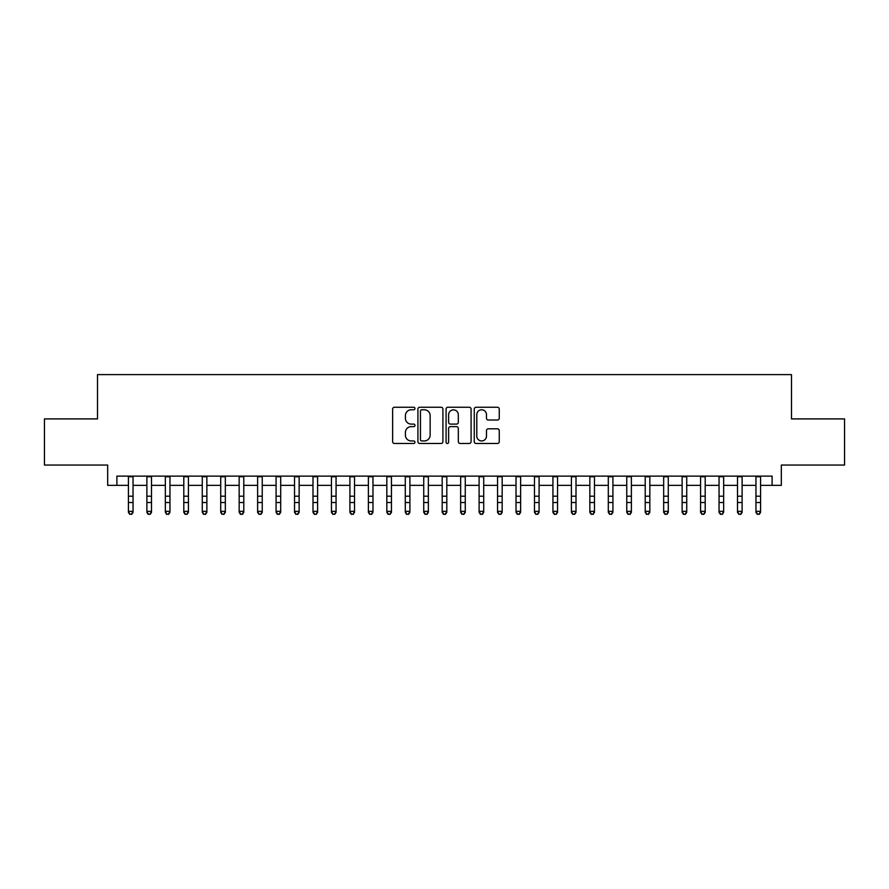 <?xml version="1.0" encoding="UTF-8"?>
<svg xmlns="http://www.w3.org/2000/svg" width="889" height="889" viewBox="0 0 889 889"><rect width="100%" height="100%" fill="white"/><g stroke="black" fill="none" stroke-linecap="round" stroke-linejoin="round"><path stroke-width="1.33" d="M414.974 408.518A1.267 1.267 0 0 0 413.707 407.251L394.449 407.251A1.811 1.811 0 0 0 392.638 409.062L392.638 441.666A1.811 1.811 0 0 0 394.449 443.478L413.707 443.478A1.267 1.267 0 0 0 414.974 442.211A1.267 1.267 0 0 0 413.707 440.944L411.207 440.944A5.801 5.801 0 0 1 405.417 435.154L405.417 432.432A5.801 5.801 0 0 1 411.207 426.631L413.707 426.631A1.267 1.267 0 0 0 414.974 425.364A1.267 1.267 0 0 0 413.707 424.097L411.207 424.097A5.801 5.801 0 0 1 405.417 418.297L405.417 415.585A5.801 5.801 0 0 1 411.207 409.785L413.707 409.785A1.267 1.267 0 0 0 414.974 408.518M497.451 420.019A1.811 1.811 0 0 0 499.262 418.208L499.262 409.062A1.811 1.811 0 0 0 497.451 407.251L476.071 407.251A1.811 1.811 0 0 0 474.259 409.062L474.259 441.666A1.811 1.811 0 0 0 476.071 443.478L497.451 443.478A1.811 1.811 0 0 0 499.262 441.666L499.262 430.62A1.811 1.811 0 0 0 497.451 428.809L488.294 428.809A1.811 1.811 0 0 0 486.483 430.62L486.483 436.099A4.845 4.845 0 0 1 481.638 440.944A4.845 4.845 0 0 1 476.793 436.099L476.793 414.63A4.845 4.845 0 0 1 481.638 409.785A4.845 4.845 0 0 1 486.483 414.63L486.483 418.208A1.811 1.811 0 0 0 488.294 420.019L497.451 420.019M116.892 485.35L116.892 476.126L772.108 476.126L772.108 485.35L781.331 485.35L781.331 465.047L844.55 465.047L844.55 418.908L791.488 418.908L791.488 374.613L97.512 374.613L97.512 418.908L44.45 418.908L44.45 465.047L107.669 465.047L107.669 485.35L128.427 485.35M442.911 409.062A1.811 1.811 0 0 0 441.1 407.251L419.73 407.251A1.811 1.811 0 0 0 417.919 409.062L417.919 441.666A1.811 1.811 0 0 0 419.73 443.478L441.1 443.478A1.811 1.811 0 0 0 442.911 441.666L442.911 409.062M447.9 407.251L469.27 407.251A1.811 1.811 0 0 1 471.081 409.062L471.081 441.666A1.811 1.811 0 0 1 469.27 443.478L460.124 443.478A1.811 1.811 0 0 1 458.313 441.666L458.313 428.442A1.811 1.811 0 0 0 456.502 426.631L450.434 426.631A1.811 1.811 0 0 0 448.623 428.442L448.623 442.211A1.267 1.267 0 0 1 447.356 443.478A1.267 1.267 0 0 1 446.089 442.211L446.089 409.062A1.811 1.811 0 0 1 447.9 407.251M133.039 485.35L146.885 485.35M151.497 485.35L165.343 485.35M169.955 485.35L183.801 485.35M188.412 485.35L202.259 485.35M206.87 485.35L220.716 485.35M225.328 485.35L239.163 485.35M243.786 485.35L257.621 485.35M262.244 485.35L276.079 485.35M280.702 485.35L294.537 485.35M299.149 485.35L312.995 485.35M317.606 485.35L331.453 485.35M336.064 485.35L349.91 485.35M354.522 485.35L368.368 485.35M372.98 485.35L386.826 485.35M391.438 485.35L405.284 485.35M409.896 485.35L423.731 485.35M428.354 485.35L442.189 485.35M446.811 485.35L460.646 485.35M465.269 485.35L479.104 485.35M483.716 485.35L497.562 485.35M502.174 485.35L516.02 485.35M520.632 485.35L534.478 485.35M539.09 485.35L552.936 485.35M557.547 485.35L571.394 485.35M576.005 485.35L589.851 485.35M594.463 485.35L608.298 485.35M612.921 485.35L626.756 485.35M631.379 485.35L645.214 485.35M649.837 485.35L663.672 485.35M668.284 485.35L682.13 485.35M686.741 485.35L700.588 485.35M705.199 485.35L719.045 485.35M723.657 485.35L737.503 485.35M742.115 485.35L755.961 485.35M760.573 485.35L772.108 485.35M421.719 409.785A1.267 1.267 0 0 0 420.453 411.051L420.453 439.677A1.267 1.267 0 0 0 421.719 440.944L424.342 440.944A5.801 5.801 0 0 0 430.143 435.154L430.143 415.585A5.801 5.801 0 0 0 424.342 409.785L421.719 409.785M458.313 414.719A4.845 4.845 0 0 0 453.468 409.873A4.845 4.845 0 0 0 448.623 414.719L448.623 422.286A1.811 1.811 0 0 0 450.434 424.097L456.502 424.097A1.811 1.811 0 0 0 458.313 422.286L458.313 414.719M133.039 476.126L133.039 512.353L131.661 514.387L129.816 513.975L131.661 514.387M128.427 476.126L128.427 511.331L133.039 511.331L131.661 513.975M129.816 514.387L128.427 512.353L128.427 511.331L129.816 513.975M151.497 476.126L151.497 512.353L150.119 514.387L148.274 513.975L150.119 514.387M146.885 476.126L146.885 511.331L151.497 511.331L150.119 513.975M148.274 514.387L146.885 512.353L146.885 511.331L148.274 513.975M169.955 476.126L169.955 512.353L168.577 514.387L166.721 513.975L168.577 514.387M165.343 476.126L165.343 511.331L169.955 511.331L168.577 513.975M166.721 514.387L165.343 512.353L165.343 511.331L166.721 513.975M188.412 476.126L188.412 512.353L187.023 514.387L185.179 513.975L187.023 514.387M183.801 476.126L183.801 511.331L188.412 511.331L187.023 513.975M185.179 514.387L183.801 512.353L183.801 511.331L185.179 513.975M206.87 476.126L206.87 512.353L205.481 514.387L203.637 513.975L205.481 514.387M202.259 476.126L202.259 511.331L206.87 511.331L205.481 513.975M203.637 514.387L202.259 512.353L202.259 511.331L203.637 513.975M225.328 476.126L225.328 512.353L223.939 514.387L222.094 513.975L223.939 514.387M220.716 476.126L220.716 511.331L225.328 511.331L223.939 513.975M222.094 514.387L220.716 512.353L220.716 511.331L222.094 513.975M243.786 476.126L243.786 512.353L242.397 514.387L240.552 513.975L242.397 514.387M239.163 476.126L239.163 511.331L243.786 511.331L242.397 513.975M240.552 514.387L239.163 512.353L239.163 511.331L240.552 513.975M262.244 476.126L262.244 512.353L260.855 514.387L259.01 513.975L260.855 514.387M257.621 476.126L257.621 511.331L262.244 511.331L260.855 513.975M259.01 514.387L257.621 512.353L257.621 511.331L259.01 513.975M280.702 476.126L280.702 512.353L279.313 514.387L277.468 513.975L279.313 514.387M276.079 476.126L276.079 511.331L280.702 511.331L279.313 513.975M277.468 514.387L276.079 512.353L276.079 511.331L277.468 513.975M299.149 476.126L299.149 512.353L297.771 514.387L295.926 513.975L297.771 514.387M294.537 476.126L294.537 511.331L299.149 511.331L297.771 513.975M295.926 514.387L294.537 512.353L294.537 511.331L295.926 513.975M317.606 476.126L317.606 512.353L316.228 514.387L314.384 513.975L316.228 514.387M312.995 476.126L312.995 511.331L317.606 511.331L316.228 513.975M314.384 514.387L312.995 512.353L312.995 511.331L314.384 513.975M336.064 476.126L336.064 512.353L334.686 514.387L332.842 513.975L334.686 514.387M331.453 476.126L331.453 511.331L336.064 511.331L334.686 513.975M332.842 514.387L331.453 512.353L331.453 511.331L332.842 513.975M354.522 476.126L354.522 512.353L353.144 514.387L351.288 513.975L353.144 514.387M349.91 476.126L349.91 511.331L354.522 511.331L353.144 513.975M351.288 514.387L349.91 512.353L349.91 511.331L351.288 513.975M372.98 476.126L372.98 512.353L371.591 514.387L369.746 513.975L371.591 514.387M368.368 476.126L368.368 511.331L372.98 511.331L371.591 513.975M369.746 514.387L368.368 512.353L368.368 511.331L369.746 513.975M391.438 476.126L391.438 512.353L390.049 514.387L388.204 513.975L390.049 514.387M386.826 476.126L386.826 511.331L391.438 511.331L390.049 513.975M388.204 514.387L386.826 512.353L386.826 511.331L388.204 513.975M409.896 476.126L409.896 512.353L408.507 514.387L406.662 513.975L408.507 514.387M405.284 476.126L405.284 511.331L409.896 511.331L408.507 513.975M406.662 514.387L405.284 512.353L405.284 511.331L406.662 513.975M428.354 476.126L428.354 512.353L426.964 514.387L425.12 513.975L426.964 514.387M423.731 476.126L423.731 511.331L428.354 511.331L426.964 513.975M425.12 514.387L423.731 512.353L423.731 511.331L425.12 513.975M446.811 476.126L446.811 512.353L445.422 514.387L443.578 513.975L445.422 514.387M442.189 476.126L442.189 511.331L446.811 511.331L445.422 513.975M443.578 514.387L442.189 512.353L442.189 511.331L443.578 513.975M465.269 476.126L465.269 512.353L463.88 514.387L462.036 513.975L463.88 514.387M460.646 476.126L460.646 511.331L465.269 511.331L463.88 513.975M462.036 514.387L460.646 512.353L460.646 511.331L462.036 513.975M483.716 476.126L483.716 512.353L482.338 514.387L480.493 513.975L482.338 514.387M479.104 476.126L479.104 511.331L483.716 511.331L482.338 513.975M480.493 514.387L479.104 512.353L479.104 511.331L480.493 513.975M502.174 476.126L502.174 512.353L500.796 514.387L498.951 513.975L500.796 514.387M497.562 476.126L497.562 511.331L502.174 511.331L500.796 513.975M498.951 514.387L497.562 512.353L497.562 511.331L498.951 513.975M520.632 476.126L520.632 512.353L519.254 514.387L517.409 513.975L519.254 514.387M516.02 476.126L516.02 511.331L520.632 511.331L519.254 513.975M517.409 514.387L516.02 512.353L516.02 511.331L517.409 513.975M539.09 476.126L539.09 512.353L537.712 514.387L535.856 513.975L537.712 514.387M534.478 476.126L534.478 511.331L539.09 511.331L537.712 513.975M535.856 514.387L534.478 512.353L534.478 511.331L535.856 513.975M557.547 476.126L557.547 512.353L556.158 514.387L554.314 513.975L556.158 514.387M552.936 476.126L552.936 511.331L557.547 511.331L556.158 513.975M554.314 514.387L552.936 512.353L552.936 511.331L554.314 513.975M576.005 476.126L576.005 512.353L574.616 514.387L572.772 513.975L574.616 514.387M571.394 476.126L571.394 511.331L576.005 511.331L574.616 513.975M572.772 514.387L571.394 512.353L571.394 511.331L572.772 513.975M594.463 476.126L594.463 512.353L593.074 514.387L591.229 513.975L593.074 514.387M589.851 476.126L589.851 511.331L594.463 511.331L593.074 513.975M591.229 514.387L589.851 512.353L589.851 511.331L591.229 513.975M612.921 476.126L612.921 512.353L611.532 514.387L609.687 513.975L611.532 514.387M608.298 476.126L608.298 511.331L612.921 511.331L611.532 513.975M609.687 514.387L608.298 512.353L608.298 511.331L609.687 513.975M631.379 476.126L631.379 512.353L629.99 514.387L628.145 513.975L629.99 514.387M626.756 476.126L626.756 511.331L631.379 511.331L629.99 513.975M628.145 514.387L626.756 512.353L626.756 511.331L628.145 513.975M649.837 476.126L649.837 512.353L648.448 514.387L646.603 513.975L648.448 514.387M645.214 476.126L645.214 511.331L649.837 511.331L648.448 513.975M646.603 514.387L645.214 512.353L645.214 511.331L646.603 513.975M668.284 476.126L668.284 512.353L666.906 514.387L665.061 513.975L666.906 514.387M663.672 476.126L663.672 511.331L668.284 511.331L666.906 513.975M665.061 514.387L663.672 512.353L663.672 511.331L665.061 513.975M686.741 476.126L686.741 512.353L685.363 514.387L683.519 513.975L685.363 514.387M682.13 476.126L682.13 511.331L686.741 511.331L685.363 513.975M683.519 514.387L682.13 512.353L682.13 511.331L683.519 513.975M705.199 476.126L705.199 512.353L703.821 514.387L701.977 513.975L703.821 514.387M700.588 476.126L700.588 511.331L705.199 511.331L703.821 513.975M701.977 514.387L700.588 512.353L700.588 511.331L701.977 513.975M723.657 476.126L723.657 512.353L722.279 514.387L720.423 513.975L722.279 514.387M719.045 476.126L719.045 511.331L723.657 511.331L722.279 513.975M720.423 514.387L719.045 512.353L719.045 511.331L720.423 513.975M742.115 476.126L742.115 512.353L740.726 514.387L738.881 513.975L740.726 514.387M737.503 476.126L737.503 511.331L742.115 511.331L740.726 513.975M738.881 514.387L737.503 512.353L737.503 511.331L738.881 513.975M760.573 476.126L760.573 512.353L759.184 514.387L757.339 513.975L759.184 514.387M755.961 476.126L755.961 511.331L760.573 511.331L759.184 513.975M757.339 514.387L755.961 512.353L755.961 511.331L757.339 513.975M133.039 496.206L128.427 496.206M133.039 502.541L128.427 502.541M133.039 476.726L128.427 476.726M151.497 496.206L146.885 496.206M151.497 502.541L146.885 502.541M151.497 476.726L146.885 476.726M169.955 496.206L165.343 496.206M169.955 502.541L165.343 502.541M169.955 476.726L165.343 476.726M188.412 496.206L183.801 496.206M188.412 502.541L183.801 502.541M188.412 476.726L183.801 476.726M206.87 496.206L202.259 496.206M206.87 502.541L202.259 502.541M206.87 476.726L202.259 476.726M225.328 496.206L220.716 496.206M225.328 502.541L220.716 502.541M225.328 476.726L220.716 476.726M243.786 496.206L239.163 496.206M243.786 502.541L239.163 502.541M243.786 476.726L239.163 476.726M262.244 496.206L257.621 496.206M262.244 502.541L257.621 502.541M262.244 476.726L257.621 476.726M280.702 496.206L276.079 496.206M280.702 502.541L276.079 502.541M280.702 476.726L276.079 476.726M299.149 496.206L294.537 496.206M299.149 502.541L294.537 502.541M299.149 476.726L294.537 476.726M317.606 496.206L312.995 496.206M317.606 502.541L312.995 502.541M317.606 476.726L312.995 476.726M336.064 496.206L331.453 496.206M336.064 502.541L331.453 502.541M336.064 476.726L331.453 476.726M354.522 496.206L349.91 496.206M354.522 502.541L349.91 502.541M354.522 476.726L349.91 476.726M372.98 496.206L368.368 496.206M372.98 502.541L368.368 502.541M372.98 476.726L368.368 476.726M391.438 496.206L386.826 496.206M391.438 502.541L386.826 502.541M391.438 476.726L386.826 476.726M409.896 496.206L405.284 496.206M409.896 502.541L405.284 502.541M409.896 476.726L405.284 476.726M428.354 496.206L423.731 496.206M428.354 502.541L423.731 502.541M428.354 476.726L423.731 476.726M446.811 496.206L442.189 496.206M446.811 502.541L442.189 502.541M446.811 476.726L442.189 476.726M465.269 496.206L460.646 496.206M465.269 502.541L460.646 502.541M465.269 476.726L460.646 476.726M483.716 496.206L479.104 496.206M483.716 502.541L479.104 502.541M483.716 476.726L479.104 476.726M502.174 496.206L497.562 496.206M502.174 502.541L497.562 502.541M502.174 476.726L497.562 476.726M520.632 496.206L516.02 496.206M520.632 502.541L516.02 502.541M520.632 476.726L516.02 476.726M539.09 496.206L534.478 496.206M539.09 502.541L534.478 502.541M539.09 476.726L534.478 476.726M557.547 496.206L552.936 496.206M557.547 502.541L552.936 502.541M557.547 476.726L552.936 476.726M576.005 496.206L571.394 496.206M576.005 502.541L571.394 502.541M576.005 476.726L571.394 476.726M594.463 496.206L589.851 496.206M594.463 502.541L589.851 502.541M594.463 476.726L589.851 476.726M612.921 496.206L608.298 496.206M612.921 502.541L608.298 502.541M612.921 476.726L608.298 476.726M631.379 496.206L626.756 496.206M631.379 502.541L626.756 502.541M631.379 476.726L626.756 476.726M649.837 496.206L645.214 496.206M649.837 502.541L645.214 502.541M649.837 476.726L645.214 476.726M668.284 496.206L663.672 496.206M668.284 502.541L663.672 502.541M668.284 476.726L663.672 476.726M686.741 496.206L682.13 496.206M686.741 502.541L682.13 502.541M686.741 476.726L682.13 476.726M705.199 496.206L700.588 496.206M705.199 502.541L700.588 502.541M705.199 476.726L700.588 476.726M723.657 496.206L719.045 496.206M723.657 502.541L719.045 502.541M723.657 476.726L719.045 476.726M742.115 496.206L737.503 496.206M742.115 502.541L737.503 502.541M742.115 476.726L737.503 476.726M760.573 496.206L755.961 496.206M760.573 502.541L755.961 502.541M760.573 476.726L755.961 476.726"/></g></svg>
